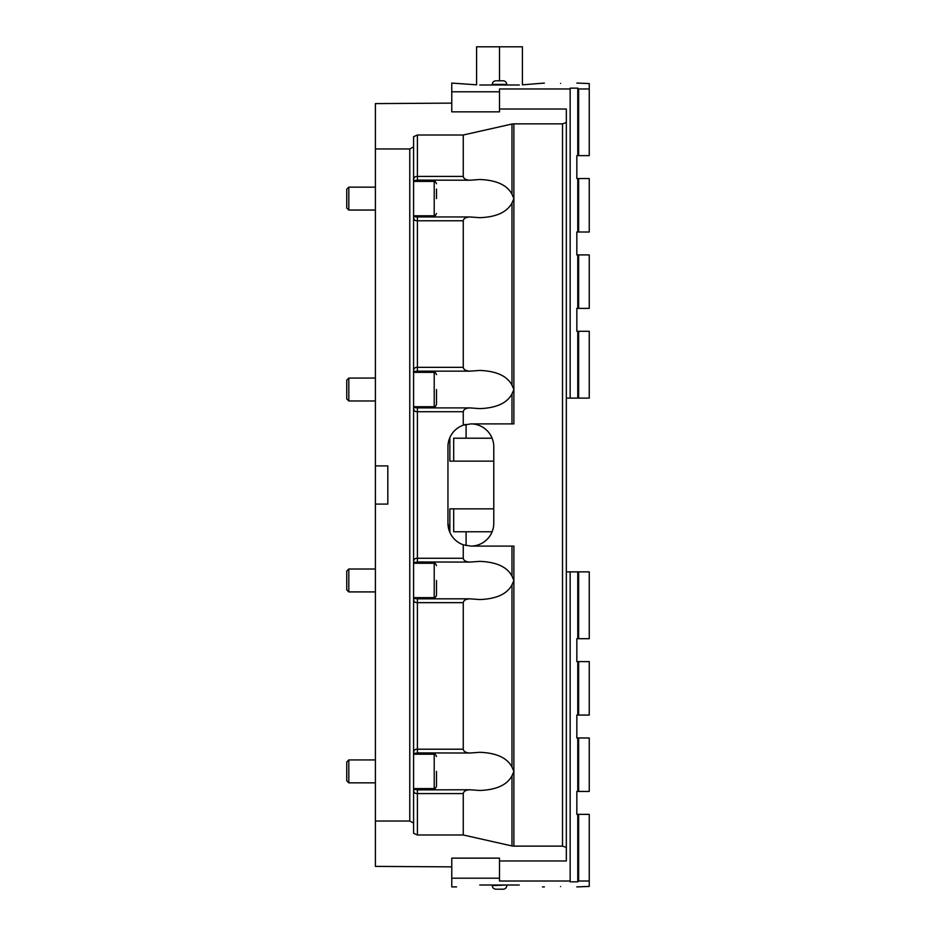 <?xml version="1.0" encoding="UTF-8"?>
<svg xmlns="http://www.w3.org/2000/svg" width="936" height="936" viewBox="0 0 936 936"><rect width="100%" height="100%" fill="white"/><g stroke="black" fill="none" stroke-linecap="round" stroke-linejoin="round"><path stroke-width="1.4" d="M417.397 752.907L469.872 753.024L479.794 752.298C496.372 752.93 507.101 757.832 511.98 767.005L513.887 771.393L511.98 775.78L511.98 845.957L463.261 834.982L417.397 834.982L417.397 793.576L463.261 793.576L463.261 834.982M409.769 821.036L375.394 821.036L375.394 148.953L409.769 148.953L409.769 821.036L413.583 823.06L413.583 833.286L417.397 834.982M451.772 866.865L375.394 866.385L375.394 821.036M456.546 886.907L451.772 886.907L451.772 858.136L499.508 858.136L499.508 881.022L570.153 881.022L570.153 571.873L566.327 571.873M499.508 860.968L566.327 860.968L566.327 109.021L499.508 109.021M417.397 180.11L469.872 180.227L479.794 179.501C496.372 180.133 507.101 185.035 511.98 194.197L513.887 198.596L513.887 123.856L562.513 123.856L562.513 846.132L566.327 847.419M562.513 846.132L513.887 846.132L513.887 580.46L511.98 584.848C507.101 594.021 496.372 598.923 479.794 599.555L469.872 598.829L417.397 598.829L417.397 602.644L463.261 602.644L463.261 749.209L417.397 749.209C414.952 749.081 413.677 750.274 413.583 752.79L413.583 752.778M511.98 845.957L513.887 846.132M417.397 561.974L469.872 562.091L479.794 561.366C496.372 561.998 507.101 566.9 511.98 576.073L513.887 580.46L513.887 546.097L470.866 546.097A22.909 22.909 0 0 0 493.775 523.177L493.775 446.811A22.909 22.909 0 0 0 470.866 423.891L513.887 423.891L513.887 389.528L511.98 393.916C507.101 403.088 496.372 407.979 479.794 408.623L469.872 407.897L417.397 407.897L417.397 411.711L463.261 411.711C463.659 409.395 465.871 408.119 469.872 407.897M570.153 88.967L570.153 88.148L577.781 88.148L578.623 88.967L578.623 155.633L576.833 155.633L576.833 178.542L578.623 178.542L578.623 232.011L576.833 232.011L576.833 254.92L578.623 254.92L578.623 308.377L576.833 308.377L576.833 331.297L578.623 331.297L578.623 398.116L570.153 398.116L570.153 88.967L499.508 88.967L499.508 111.852L451.772 111.852L451.772 83.082L476.588 84.813L476.588 46.8L522.417 46.8L522.417 84.813L544.378 83.082M451.772 103.124L375.394 103.603L375.394 148.953M413.583 823.06L413.583 146.917L409.769 148.953M413.583 146.917L413.583 136.703L417.397 135.006L463.261 135.006L511.98 124.032L511.98 194.197M513.887 123.856L511.98 124.032M566.327 122.569L562.513 123.856M493.775 508.856L449.865 508.856L449.865 532.338L450.789 534.234M493.775 461.132L449.865 461.132L449.865 437.65L450.789 435.755M348.812 400.982L348.812 378.074L346.753 380.121L346.753 398.935L348.812 400.982L375.394 400.982M348.812 591.915L348.812 569.006L346.753 571.054L346.753 589.867L348.812 591.915L375.394 591.915M469.872 562.091C465.871 561.869 463.659 560.594 463.261 558.277L417.397 558.277C414.952 558.149 413.677 559.342 413.583 561.846L413.583 561.846M413.583 408.143L413.583 408.143C413.689 410.647 414.964 411.84 417.397 411.711L417.397 562.091L413.583 562.477M463.261 411.711L463.261 425.19A22.909 22.909 0 0 1 466.093 424.394L466.093 438.212M470.866 546.097L463.261 544.799A22.909 22.909 0 0 1 447.946 523.177L449.865 532.338M413.583 597.648L434.21 597.648C434.784 598.221 435.544 597.449 436.492 595.355L436.492 580.46M375.394 465.894L387.808 465.894L387.808 504.083L375.394 504.083M413.583 406.715L434.21 406.715C434.784 407.289 435.544 406.516 436.492 404.422L436.492 389.528M492.102 531.777L453.679 531.777L453.679 508.856M466.093 545.594L466.093 531.777M492.102 438.212L453.679 438.212L453.679 461.132M448.016 445.126L447.946 446.811A22.909 22.909 0 0 1 463.261 425.19L470.866 423.891M499.508 80.788L499.508 46.8M413.583 217.199L413.583 217.21C413.677 219.714 414.952 220.908 417.397 220.779L417.397 371.159L469.872 371.159L479.794 370.434C496.372 371.065 507.101 375.968 511.98 385.141L513.887 389.528L513.887 198.596L511.98 202.983C507.101 212.144 496.372 217.047 479.794 217.69L469.872 216.953L417.397 216.953L417.397 220.779L463.261 220.779L463.261 367.345L417.397 367.345C414.952 367.216 413.677 368.41 413.583 370.913L413.583 370.913M463.261 135.006L463.261 176.413L417.397 176.413C414.952 176.284 413.677 177.477 413.583 179.981L413.583 179.981M413.583 790.007L413.583 790.007C413.677 792.523 414.952 793.716 417.397 793.576L417.397 789.762L413.583 789.376M469.872 371.159C465.871 370.925 463.659 369.661 463.261 367.345M413.583 599.063L413.583 599.075C413.677 601.591 414.952 602.772 417.397 602.644L417.397 753.024L413.583 753.41M463.261 602.644C463.659 600.327 465.871 599.052 469.872 598.829M463.261 544.799L463.261 558.277M463.261 220.779C463.659 218.462 465.871 217.187 469.872 216.953M469.872 180.227C465.871 179.993 463.659 178.718 463.261 176.413M511.98 775.78C507.101 784.953 496.372 789.855 479.794 790.487L469.872 789.762L417.397 789.879M463.261 793.576C463.659 791.259 465.871 789.996 469.872 789.762M469.872 753.024C465.871 752.801 463.659 751.526 463.261 749.209M436.492 198.596L436.492 189.049M413.583 215.771L434.21 215.771C434.784 216.345 435.544 215.584 436.492 213.49M346.753 189.189L346.753 208.003L348.812 210.05L348.812 187.141L346.753 189.189M348.812 210.05L375.394 210.05M346.753 780.799L348.812 782.847L348.812 759.938L346.753 761.986L346.753 780.799L348.812 782.847L375.394 782.847M436.492 399.075L436.492 404.422M436.492 771.393L436.492 786.287L436.492 771.393M413.583 788.58L434.21 788.58C434.784 789.153 435.544 788.393 436.492 786.287M447.946 523.177L447.946 446.811M578.623 232.011L589.247 232.011L589.247 178.542L578.623 178.542M578.623 155.633L589.247 155.633L589.247 88.967L578.623 88.967M578.623 308.377L589.247 308.377L589.247 254.92L578.623 254.92M578.623 398.116L589.247 398.116L589.247 331.297L578.623 331.297M566.327 398.116L570.153 398.116M499.508 91.798L451.772 91.798M576.833 83.082L589.247 83.55L589.247 88.967M519.281 84.989L479.735 84.989C449.303 82.614 449.303 82.614 479.735 84.989L519.281 84.989C549.701 82.614 549.701 82.614 519.281 84.989M560.605 83.421C581.537 83.047 581.537 83.047 560.605 83.421C539.674 83.047 539.674 83.047 560.605 83.421M495.881 80.788C493.681 80.999 492.465 82.216 492.254 84.415L506.762 84.415A3.627 3.627 0 0 0 503.135 80.788L496.747 80.788M502.258 80.788L503.135 80.788M577.781 398.116L577.781 331.297M577.781 308.377L577.781 254.92M577.781 155.633L577.781 88.148M577.781 232.011L577.781 178.542M578.623 791.447L589.247 791.447L589.247 737.977L578.623 737.977L578.623 791.447L576.833 791.447L576.833 814.355L578.623 814.355L578.623 881.022L589.247 881.022L589.247 886.427L576.833 886.907M589.247 881.022L589.247 814.355L578.623 814.355M578.623 715.069L589.247 715.069L589.247 661.612L578.623 661.612L578.623 715.069L576.833 715.069L576.833 737.977L578.623 737.977M570.153 571.873L578.623 571.873L578.623 638.691L589.247 638.691L589.247 571.873L578.623 571.873M578.623 881.022L577.781 881.829L570.153 881.829L570.153 881.022M451.772 878.19L499.508 878.19M479.735 885C449.303 887.363 449.303 887.363 479.735 885C449.303 887.363 449.303 887.363 479.735 885L519.281 885C549.701 887.363 549.701 887.363 519.281 885C549.701 887.363 549.701 887.363 519.281 885L479.735 885M560.605 886.567C581.537 886.942 581.537 886.942 560.605 886.567C539.674 886.942 539.674 886.942 560.605 886.567M496.747 889.2L503.135 889.2A3.627 3.627 0 0 0 506.762 885.573A3.627 3.627 0 0 1 503.135 889.2L502.258 889.2M578.623 638.691L576.833 638.691L576.833 661.612L578.623 661.612M577.781 571.873L577.781 638.691M577.781 661.612L577.781 715.069M577.781 737.977L577.781 791.447M577.781 814.355L577.781 881.829M413.583 563.273L434.21 563.273L434.21 597.648M413.583 372.341L434.21 372.341L434.21 406.715M511.98 202.983L511.98 385.141M511.98 584.848L511.98 767.005M511.98 393.916L511.98 423.891M413.583 180.613L417.397 180.227L417.397 135.006M511.98 546.097L511.98 576.073M417.397 217.082L413.583 216.579M413.583 181.409L434.21 181.409L434.21 215.771M413.583 754.205L434.21 754.205L434.21 788.58M506.762 885L492.254 885.573C492.465 887.773 493.681 888.978 495.881 889.2C493.681 888.978 492.465 887.773 492.254 885.573L492.254 885M375.394 378.074L348.812 378.074M375.394 569.006L348.812 569.006M417.397 371.159L413.583 371.545M413.583 407.511L417.397 407.897M413.583 598.443L417.397 598.829M434.21 181.409C434.784 180.835 435.544 181.596 436.492 183.702M375.394 187.141L348.812 187.141M434.21 372.341C434.784 371.767 435.544 372.528 436.492 374.634M434.21 563.273C434.784 562.7 435.544 563.472 436.492 565.566M434.21 754.205C434.784 753.632 435.544 754.404 436.492 756.499M375.394 759.938L348.812 759.938M542.459 886.907L544.378 886.907"/></g></svg>

